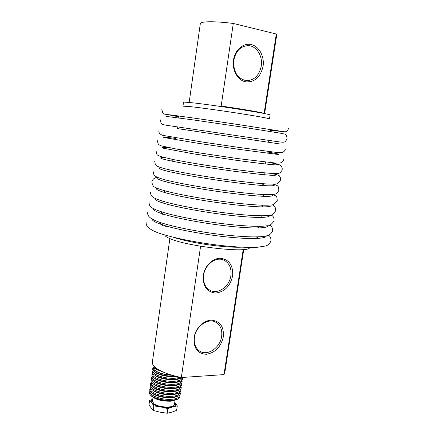 <?xml version="1.0" encoding="UTF-8"?>
<svg xmlns="http://www.w3.org/2000/svg" width="435" height="435" viewBox="0 0 435 435"><rect width="100%" height="100%" fill="white"/><g stroke="black" fill="none" stroke-linecap="round" stroke-linejoin="round"><path stroke-width="0.65" d="M243.192 249.565L223.987 374.606L224.895 372.132M169.867 238.603L152.457 361.518C151.82 363.747 153.337 366.15 156.997 368.722C162.472 372.382 170.585 375.313 181.33 377.52L200.595 246.221M164.8 234.927C164.805 236.036 166.752 237.369 170.65 238.918C189.133 246.819 249.391 253.328 249.576 247.667L249.668 247.455M232.616 275.991C233.329 265.606 229.37 259.69 220.752 258.249C212.905 257.884 204.591 265.959 203.259 275.42C202.688 286.061 206.777 291.945 215.521 293.07C224.465 291.999 230.164 286.306 232.616 275.991M230.882 275.67C231.681 268.297 229.392 263.137 224.014 260.195C216.255 256.204 204.939 264.36 203.64 275.137C202.9 282.206 205.01 287.247 209.969 290.259C217.881 294.843 229.544 286.556 230.882 275.67M223.345 336.766C224.025 326.631 220.061 321.09 211.453 320.155C203.618 320.22 195.348 328.512 194.037 337.783C193.499 348.163 197.593 353.666 206.326 354.291C215.249 352.774 220.926 346.934 223.345 336.766M221.632 336.424C222.394 330.024 220.567 325.358 216.157 322.433C208.534 317.403 195.766 326.011 194.44 337.359C193.733 343.487 195.402 348.022 199.447 350.974C207.185 356.602 220.279 347.837 221.632 336.424M270.059 115.139L270.081 114.998C270.972 113.926 209.768 104.378 189.986 102.557C185.332 102.1 183.173 102.029 183.505 102.345L182.977 106.091M276.66 35.262L276.301 34.017L264.116 113.35C261.332 112.344 241.159 108.891 221.165 106.053L233.285 23.446C221.785 22.033 212.835 21.505 206.446 21.87C202.155 22.163 200.095 22.859 200.279 23.947L189.154 102.475M263.055 66.359C264.61 56.566 259.189 46.338 251.261 44.566C243.361 42.641 234.9 49.911 233.47 60.063C231.92 70.187 237.755 80.388 245.672 81.834C254.698 82.389 260.489 77.229 263.055 66.359M261.245 66.125C262.974 56.175 256.547 45.778 248.293 45.642C240.647 46.05 235.813 50.928 233.791 60.286C233.182 71.661 237.271 78.441 246.047 80.622C254.035 80.6 259.102 75.766 261.245 66.125M276.301 34.017L233.285 23.446M223.987 374.606L181.33 377.52M153.87 371.24L157.677 373.774C162.016 375.59 167.007 376.579 172.657 376.748L176.088 376.628M180.166 377.286L175.223 378.243L172.429 378.314C162.288 378.309 150.945 373.632 153.327 370.587M153.463 374.247L157.399 376.857C161.722 378.64 166.659 379.608 172.216 379.766L175.468 379.657L180.394 378.532L181.444 377.868M181.89 377.602C182.167 379.576 179.802 380.794 174.783 381.256L171.988 381.332C161.88 381.343 150.564 376.656 152.897 373.573M153.055 377.254L157.127 379.929C161.428 381.691 166.311 382.637 171.776 382.778L174.843 382.68L179.927 381.533L180.982 380.87M181.46 380.576C181.71 382.561 179.34 383.79 174.343 384.263L171.553 384.344C161.467 384.371 150.178 379.673 152.467 376.552M152.647 380.261L156.861 383.007C161.14 384.736 165.969 385.666 171.341 385.791L174.217 385.704L179.454 384.535L180.52 383.866M181.031 383.55C181.254 385.546 178.883 386.78 173.908 387.264L171.113 387.357C161.059 387.4 149.798 382.691 152.032 379.527M152.239 383.262L156.605 386.084C160.858 387.781 165.626 388.683 170.901 388.803L173.695 388.711L178.981 387.536L180.057 386.862M180.601 386.519C180.802 388.526 178.426 389.776 173.467 390.271L170.678 390.364C160.645 390.423 149.412 385.704 151.603 382.501M151.837 386.258L156.35 389.156C160.58 390.82 165.284 391.701 170.466 391.81L173.26 391.712L178.508 390.532L179.595 389.852M180.172 389.488C180.346 391.505 177.964 392.762 173.032 393.267L170.237 393.365C160.238 393.447 149.026 388.716 151.173 385.47M151.429 389.254L156.105 392.229C160.303 393.86 164.941 394.719 170.031 394.811L172.82 394.708L178.035 393.523L179.133 392.843M179.747 392.452C179.894 394.48 177.507 395.747 172.597 396.263L169.802 396.367C159.83 396.464 148.639 391.723 150.749 388.439M151.027 392.25L155.866 395.301C160.031 396.894 164.604 397.731 169.596 397.813L172.385 397.704L177.562 396.519L178.671 395.828M179.318 395.415C179.437 397.449 177.056 398.732 172.162 399.259L169.367 399.368C159.417 399.477 148.259 394.724 150.32 391.402M154.284 366.477L156.056 369.255L163.446 372.191M154.24 366.835L154.066 368.086L155.817 370.941C159.487 373.23 164.691 374.611 171.433 375.079M153.202 370.435C152.022 371.349 151.94 372.42 152.957 373.643C155.512 376.928 167.415 379.902 175.501 379.228L181.156 378.015L182.069 377.471C183.048 378.88 182.586 380.065 180.683 381.022L175.06 382.24C167.002 382.936 155.143 379.967 152.554 376.661C151.521 375.421 151.592 374.334 152.761 373.399M181.161 378.031L180.394 378.532M152.326 376.367C151.162 377.319 151.103 378.423 152.158 379.673C154.773 383.007 166.589 385.965 174.62 385.252L180.204 384.023C182.129 383.061 182.613 381.865 181.645 380.44M151.886 379.331C150.733 380.299 150.689 381.413 151.755 382.68C154.409 386.041 166.175 388.988 174.185 388.259L179.731 387.025C181.678 386.052 182.178 384.839 181.232 383.398M151.451 382.289C150.303 383.273 150.271 384.409 151.358 385.693C154.039 389.069 165.762 392.011 173.744 391.261L179.258 390.026C181.226 389.037 181.743 387.819 180.813 386.362M151.01 385.247C149.874 386.247 149.857 387.4 150.956 388.694C153.675 392.098 165.349 395.029 173.309 394.262L178.785 393.022C180.775 392.022 181.313 390.788 180.394 389.314M150.575 388.199C149.45 389.222 149.444 390.391 150.559 391.701C153.31 395.121 164.936 398.047 172.869 397.258L178.306 396.013C180.324 395.007 180.878 393.757 179.976 392.267M150.146 391.152C149.02 392.191 149.031 393.376 150.162 394.703C152.941 398.145 164.528 401.059 172.434 400.254L177.833 399.004C179.873 397.987 180.443 396.725 179.557 395.219M150.619 395.241L150.766 395.41C153.414 398.694 164.425 401.462 171.95 400.695L177.088 399.504L178.209 398.813M154.224 397.764C159.455 400.118 165.267 401.113 171.662 400.749L173.777 400.466M151.793 396.345L151.793 396.345C156.029 399.819 162.494 401.434 171.178 401.19L176.523 399.749M153.017 397.405L152.484 401.168L153.827 403.669C158.432 407.606 173.935 408.264 174.424 404.588L174.478 404.197M174.729 402.495L175.049 402.832C176.392 404.594 175.599 405.953 172.651 406.915L177.284 405.866L176.621 410.412L171.89 412.141L167.187 413.25L160.113 412.184L153.153 410.466L148.977 404.947L149.624 400.423L151.744 402.794C150.787 401.472 151.119 400.363 152.728 399.455M159.487 370.256C157.078 369.271 155.583 368.244 155.007 367.173M172.091 375.274C161.298 375.041 150.352 369.924 154.202 367.102M154.169 367.135C152.5 368.081 152.228 369.244 153.359 370.625C155.85 373.839 167.497 376.797 175.609 376.237M160.874 406.926C156.312 405.958 153.267 404.583 151.744 402.794L153.811 405.866L160.874 406.926L167.856 408.639L172.651 406.915C169.438 407.774 165.512 407.774 160.874 406.926M152.75 399.303L149.624 400.423M177.284 405.866L174.734 402.467M153.811 405.866L153.153 410.466M167.856 408.639L167.187 413.25M241.142 247.194C235.455 247.401 228.125 247.042 219.153 246.123C202.286 244.394 182.89 240.588 173.076 237.151M266.361 235.917C265.964 237.776 260.299 238.636 249.364 238.489C242.654 238.342 234.639 237.771 225.314 236.77C203.009 234.4 177.029 229.473 163.821 225.286L159.618 223.862C154.55 221.964 152.06 220.382 152.141 219.109M159.906 222.367C159.96 223.139 161.042 224.041 163.168 225.08M165.702 226.167L166.54 226.488M267.944 225.607C268.123 227.255 263.479 228.038 254.013 227.962C246.862 227.842 237.842 227.179 226.956 225.972C203.107 223.345 175.218 218.022 162.777 213.949M161.428 211.845C161.042 212.459 161.662 213.215 163.294 214.112M269.439 215.281C270.184 216.755 266.454 217.467 258.238 217.424C250.87 217.321 240.995 216.554 228.609 215.135C203.275 212.242 173.592 206.587 162.13 202.732C156.567 200.878 154.24 199.447 155.132 198.447M163.304 201.389C162.429 201.845 162.559 202.46 163.701 203.227M270.804 204.939C272.152 206.272 269.254 206.919 262.109 206.891C254.725 206.777 244.111 205.902 230.267 204.265C203.504 201.1 172.113 195.157 161.815 191.628C157.133 190.046 155.464 188.882 156.801 188.137M165.74 191.03C164.245 191.329 163.81 191.791 164.43 192.428M271.967 194.565C274.012 195.799 271.913 196.397 265.671 196.359C258.444 196.218 247.2 195.217 231.931 193.352C203.765 189.905 170.748 183.744 161.798 180.623C157.84 179.28 156.796 178.361 158.677 177.861M169.166 180.835C166.784 180.933 165.588 181.232 165.572 181.732M272.75 184.13C275.736 185.332 274.474 185.903 268.95 185.837C262.066 185.647 250.283 184.505 233.6 182.401C204.319 178.682 170.156 172.494 162.032 169.721C158.655 168.573 158.291 167.883 160.934 167.638M170.667 170.857L167.372 171.167M272.647 173.565C277.215 174.848 276.997 175.435 271.978 175.332L263.235 174.68L235.275 171.412C206.282 167.551 172.945 161.94 162.505 158.905C159.558 157.921 160.091 157.465 164.093 157.541M171.858 160.852L170.525 160.847M269.635 162.549C277.911 164.245 279.623 165.006 274.773 164.843C269.042 164.49 256.438 163 236.961 160.384L193.874 153.914L163.185 148.183C160.51 147.296 162.837 147.193 170.172 147.867M266.976 151.897L267.128 151.924C278.014 153.805 281.423 154.626 277.351 154.381L238.646 149.319L195.418 142.87L164.066 137.542C162.108 136.933 166.034 137.232 175.843 138.439M182.961 106.189L189.421 106.521C199.061 107.537 220.616 110.506 239.027 113.377C257.602 116.297 267.753 118.124 269.488 118.858L269.472 118.972M282.668 131.577L270.358 130.19M161.086 213.384C155.638 211.475 153.142 209.936 153.593 208.773M279.716 143.936L177.154 128.542M178.834 116.672L166.632 114.465M265.616 174.892L264.572 174.576M265.644 185.691L262.778 184.494M264.295 196.321C264.447 195.837 263.382 195.201 261.098 194.407M262.278 206.891C263.088 206.462 262.805 205.88 261.435 205.157M259.864 217.435C261.196 217.027 261.5 216.472 260.777 215.771M257.118 227.967C258.95 227.576 259.766 227.026 259.559 226.325M254.073 238.505C256.416 238.119 257.721 237.564 257.982 236.836M158.226 223.889L160.2 223.753M160.89 224.346L163.054 225.591M165.664 226.711L166.36 226.972M161.668 213.612L163.168 214.618M146.258 222.753C145.453 225.547 149.341 230.811 164.517 234.846C179.318 239.234 203.265 243.649 224.476 245.867L238.902 247.069L251.158 247.455L257.77 247.232L265.578 245.965C267.617 245.552 269.379 243.997 270.858 241.289C271.184 238.456 270.412 236.433 268.553 235.221M147.655 212.617C147.367 216.162 149.803 219.583 165.18 224.009C179.938 228.261 204.428 232.73 226.075 235.079C235.52 236.075 243.861 236.667 251.098 236.863C257.868 236.961 262.653 236.711 265.442 236.118C266.432 235.71 270.113 235.993 272.457 231.17C272.99 226.499 269.961 225.363 269.847 225.091M149.053 202.449C149.249 206.761 150.76 208.659 166.257 213.27C180.993 217.337 205.798 221.79 227.684 224.259C237.668 225.352 246.389 226.026 253.844 226.276C261.56 226.412 263.746 226.227 267.318 225.727C269.058 226.249 271.304 224.677 274.061 221.018C274.311 215.852 271.511 215.521 271.081 214.917M150.456 192.248C150.57 194.401 151.271 195.94 152.554 196.865C153.849 198.202 158.753 200.073 167.274 202.487C181.971 206.369 207.136 210.806 229.294 213.4C239.593 214.569 248.521 215.325 256.079 215.662C263.795 215.88 265.747 215.738 269.216 215.32C270.907 215.863 273.055 214.368 275.665 210.834C275.627 205.559 273.582 205.82 272.234 204.706M151.869 182.02C152.353 185.054 153.392 186.794 154.98 187.235C158.22 188.855 163.353 190.508 170.368 192.199C185.228 195.766 209.529 199.91 230.914 202.503C242.148 203.83 251.696 204.689 259.554 205.081C267.068 205.325 267.868 205.2 270.962 204.918C272.642 205.505 274.746 204.069 277.28 200.611C276.72 195.244 276.796 196.805 273.234 194.434M153.283 171.754C153.522 174.228 154.153 175.664 155.175 176.066C157.084 177.366 159.33 178.274 166.779 180.253C183.222 184.288 208.441 188.485 232.535 191.569C248.369 193.537 260.331 194.57 268.428 194.668C275.453 194.119 276.051 195.141 278.895 190.361C278.155 185.054 278.558 186.452 273.947 184.092M154.702 161.45C155.806 164.903 153.028 165.952 168.16 169.536C183.69 173.097 209.942 177.426 234.166 180.601C248.157 182.379 259.309 183.516 267.612 184.01C274.572 184.239 273.555 184.114 275.997 183.869C277.22 184.255 278.726 182.994 280.521 180.079C280.874 180.585 280.406 176.795 279.727 176.447C280.439 176.159 278.514 175.213 273.947 173.608M172.82 159.466L171.814 160.988M156.121 151.119C157.057 156.154 156.932 154.463 160.526 156.529L173.347 159.574L187.338 162.168C202.585 164.8 218.734 167.274 235.797 169.59L253.409 171.798L272.99 173.576C277.198 173.587 279.308 173.407 279.33 173.032C279.645 173.603 282.783 169.753 282.146 169.759C282.402 168.562 282.059 167.29 281.124 165.942L280.145 165.142C278.688 164.49 278.955 164.332 271.57 162.739M177.366 126.928L177.056 128.771M160.417 119.919C161.374 123.861 159.759 124.334 169.106 125.666L278.449 141.794C282.049 142.256 283.886 142.332 283.963 142.027C285.034 142.098 286.067 140.962 287.062 138.602C286.48 133.942 285.958 134.29 282.348 133.627M281.918 133.431L242.045 127.063L193.57 119.962L166.181 116.39M178.714 115.993L178.709 117.88M270.314 130.337L282.576 131.56M288.715 128.151C287.611 130.734 286.453 131.925 285.24 131.718C284.381 131.816 283.576 131.789 276.698 130.554L242.387 125.188C210.834 120.413 175.675 115.449 167.317 114.541C162.652 113.943 164.463 114.09 162.761 112.888L161.847 109.522M285.42 149.02C285.007 150.63 284.082 151.723 282.636 152.304L280.814 152.652L275.181 152.255L239.081 147.465L202.041 141.984L162.788 135.361C159.77 134.29 158.503 132.621 158.982 130.342M283.783 159.406C283.337 160.977 282.337 162.097 280.765 162.755C280.678 163.054 278.873 163.147 275.35 163.038L237.439 158.547L200.008 152.995L175.713 148.911L161.45 145.877C157.644 144.692 157.872 143.12 157.552 140.75M224.71 373.317L243.736 249.516M224.014 260.195L222.927 259.766M216.157 322.433L215.243 321.96M167.388 114.552L178.845 116.83M270.081 114.998L269.488 118.858M264.621 113.617L276.747 34.718M248.293 45.642L246.944 45.664M270.641 129.565L270.184 131.386M268.797 140.429L268.64 142.294M267.041 151.277L267.204 153.174M265.383 162.103L265.905 164.011M263.817 172.896L264.812 174.821M262.359 183.668L263.246 185M261.043 194.401L261.527 194.989M157.53 177.398C154.55 177.659 152.685 179.057 151.935 181.607M157.677 373.774L155.839 372.838M157.399 376.857L155.491 375.889M157.127 379.929L155.143 378.939M156.861 383.007L154.8 381.984M156.605 386.084L154.452 385.029M156.35 389.156L154.115 388.069M156.105 392.229L153.772 391.108M155.866 395.301L153.435 394.148M179.927 381.533L180.683 381.022M179.454 384.535L180.204 384.023M178.981 387.536L179.731 387.025M178.508 390.532L179.258 390.026M178.035 393.523L178.785 393.022M177.562 396.519L178.306 396.013M177.088 399.504L177.833 399.004M175.892 400.097L176.267 399.841M175.028 400.445L174.424 404.588M153.968 371.359L153.359 370.625M153.566 374.372L152.957 373.643M175.468 379.657L179.813 378.782M180.454 378.493L181.199 377.993M153.163 377.384L152.554 376.661M174.843 382.68L179.291 381.805M179.987 381.495L180.732 380.995M152.761 380.397L152.158 379.673M174.217 385.704L178.774 384.823M179.514 384.496L180.269 383.996M152.359 383.404L151.755 382.68M173.581 388.721L178.252 387.841M179.046 387.493L179.802 386.992M151.962 386.405L151.358 385.693M172.94 391.734L177.73 390.853M178.578 390.483L179.34 389.983M151.559 389.412L150.956 388.694M172.298 394.746L177.208 393.865M178.105 393.479L178.872 392.974M151.162 392.408L150.559 391.701M171.646 397.759L176.681 396.872M177.638 396.464L178.41 395.964M150.766 395.41L150.162 394.703"/></g></svg>
